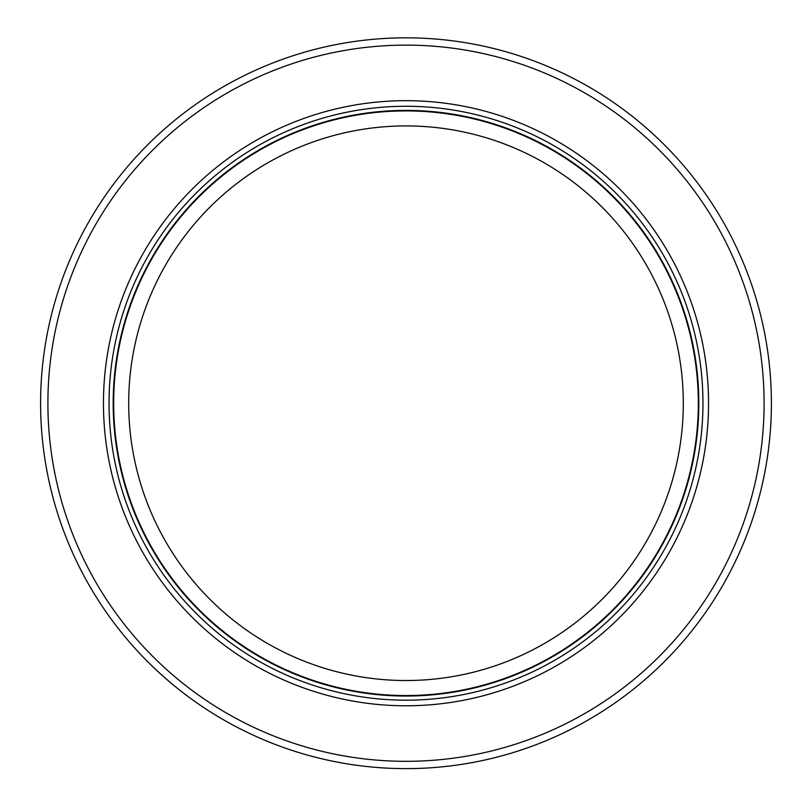 <?xml version="1.0" encoding="UTF-8"?>
<svg xmlns="http://www.w3.org/2000/svg" width="812" height="812" viewBox="0 0 812 812"><rect width="100%" height="100%" fill="white"/><g stroke="black" fill="none" stroke-linecap="round" stroke-linejoin="round"><path stroke-width="1.22" d="M508.312 754.013A365.4 365.4 0 0 0 703.771 191.449A365.4 365.4 0 0 0 108.229 191.449A365.4 365.4 0 0 0 508.312 754.013M334.026 754.013A358.092 358.092 0 0 0 703.344 203.68A358.092 358.092 0 0 0 108.656 203.68A358.092 358.092 0 0 0 334.026 754.013M406 100.678A302.551 302.551 0 0 0 103.449 403.229A302.551 302.551 0 0 0 406 705.78A302.551 302.551 0 0 0 708.551 403.229A302.551 302.551 0 0 0 406 100.678M698.32 403.229A292.32 292.32 0 0 0 406 110.909A292.32 292.32 0 0 0 278.577 666.317A292.32 292.32 0 0 0 698.32 403.229M493.625 666.317A277.298 277.298 0 0 0 629.939 239.682A277.298 277.298 0 0 0 182.061 239.682A277.298 277.298 0 0 0 493.625 666.317M406 106.27A296.959 296.959 0 0 1 702.959 403.229A296.959 296.959 0 0 1 406 700.177A296.959 296.959 0 0 1 109.041 403.229A296.959 296.959 0 0 1 406 106.27M406 696.046A292.817 292.817 0 0 1 113.183 403.229A292.817 292.817 0 0 1 406 110.402A292.817 292.817 0 0 1 698.817 403.229A292.817 292.817 0 0 1 406 696.046"/></g></svg>

